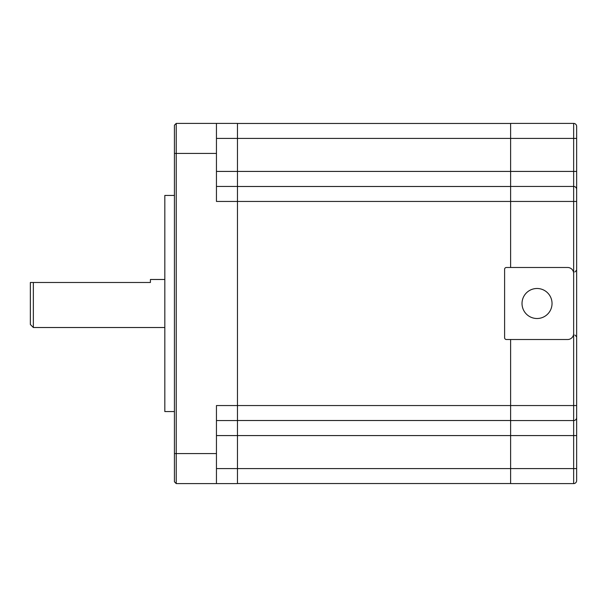 <?xml version="1.0" encoding="UTF-8"?>
<svg xmlns="http://www.w3.org/2000/svg" width="607" height="607" viewBox="0 0 607 607"><rect width="100%" height="100%" fill="white"/><g stroke="black" fill="none" stroke-linecap="round" stroke-linejoin="round"><path stroke-width="0.91" d="M164.823 279.486L150.415 279.486L150.415 282.49L33.355 282.49L33.355 327.514L30.35 324.51L30.35 282.49L33.355 282.49L30.35 282.49M576.65 189.437A3.005 3.005 0 0 0 573.645 186.432A3.005 3.005 0 0 1 576.65 189.437L576.65 405.559L576.65 138.411L576.65 171.424L510.616 171.424L510.616 267.482M576.65 126.4A3.005 3.005 0 0 0 573.645 123.403L573.645 138.411L576.65 138.411L576.65 126.4A3.005 3.005 0 0 0 573.645 123.403L510.616 123.403L510.616 171.424L237.466 171.424L237.466 420.568L216.449 420.568M573.645 420.568A3.005 3.005 0 0 0 576.65 417.563A3.005 3.005 0 0 1 573.645 420.568A3.005 3.005 0 0 0 576.65 417.563L576.65 405.559L573.645 405.559L573.645 420.568L510.616 420.568L510.616 483.597L573.645 483.597A3.005 3.005 0 0 0 576.65 480.6A3.005 3.005 0 0 1 573.645 483.597A3.005 3.005 0 0 0 576.65 480.6L576.65 417.563A3.005 3.005 0 0 1 573.645 420.568L573.645 468.589L576.65 468.589L576.65 435.576L237.466 435.576L237.466 420.568M510.616 186.432L573.645 186.432L573.645 201.441L216.449 201.441L216.449 153.419L176.227 153.419L176.227 453.581L174.429 453.581L174.429 125.201L176.227 123.403L176.227 153.419L174.429 153.419M216.449 435.576L237.466 435.576L237.466 483.597L176.227 483.597L174.429 481.799L174.429 453.581M176.227 483.597L176.227 453.581L216.449 453.581L216.449 405.559L510.616 405.559L510.616 420.568M216.449 186.432L237.466 186.432M216.449 153.419L216.449 123.403L237.466 123.403L237.466 171.424L216.449 171.424M216.449 123.403L176.227 123.403M216.449 483.597L216.449 453.581M174.429 195.439L164.823 195.439L164.823 411.561L174.429 411.561M510.616 483.536L237.466 483.536M510.616 123.464L237.466 123.464M510.616 186.493L237.466 186.493M510.616 420.507L237.466 420.507M510.616 339.518L510.616 405.559L573.645 405.559L573.645 273.484A6.002 6.002 0 0 0 567.644 267.482L506.413 267.482A1.798 1.798 0 0 0 504.607 269.28L504.607 337.72A1.798 1.798 0 0 0 506.413 339.518L567.644 339.518A6.002 6.002 0 0 0 573.645 333.516M574.852 271.982L576.65 270.183L576.65 336.817L574.852 335.018M552.036 303.5A15.008 15.008 0 0 0 529.524 290.503A15.008 15.008 0 0 0 529.524 316.497A15.008 15.008 0 0 0 552.036 303.5M216.449 138.411L573.645 138.411L573.645 186.432M576.65 201.441L573.645 201.441L573.645 273.484M216.449 468.589L573.645 468.589L573.645 483.597M164.823 327.514L33.355 327.514"/></g></svg>
